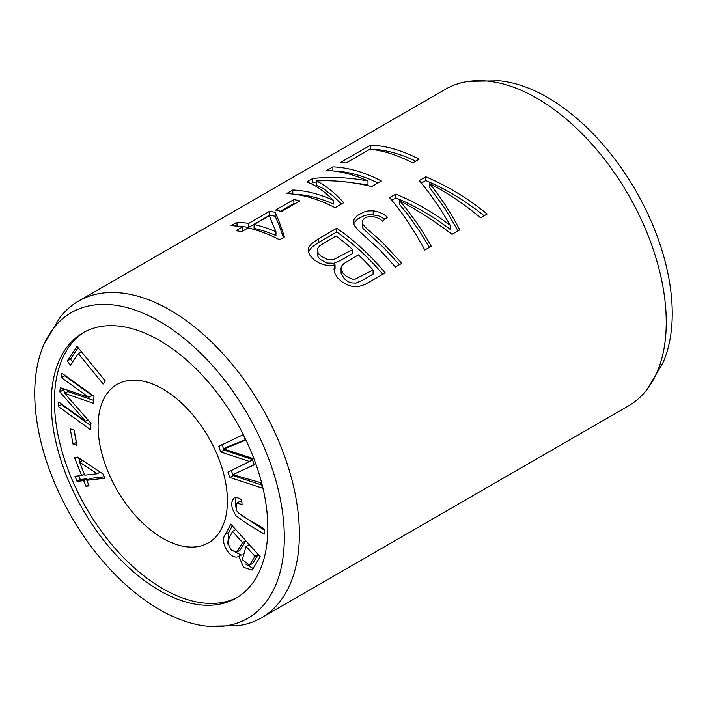 <?xml version="1.0" encoding="UTF-8"?>
<svg xmlns="http://www.w3.org/2000/svg" width="707" height="707" viewBox="0 0 707 707"><rect width="100%" height="100%" fill="white"/><g stroke="black" fill="none" stroke-linecap="round" stroke-linejoin="round"><path stroke-width="1.06" d="M243.862 435.724L245.479 440.24L223.73 448.963L251.904 458.171L254.29 464.835L232.939 474.671L260.68 482.687L262.668 488.237L229.908 477.499L227.999 472.179L249.58 461.45L220.77 452.003L218.755 446.364L243.314 434.646M264.374 534.05C253.504 527.988 244.074 521.907 236.094 515.81C230.924 507.882 230.341 501.899 234.317 497.852C235.988 497.118 238.427 497.763 241.644 499.769L242.086 504.498L236.765 503.128L236.209 509.703C238.215 515.368 254.803 522.464 264.48 529.163L264.374 534.05M76.966 445.339L73.077 444.182L70.205 428.831L74.094 429.989L76.966 445.339M162.76 388.965A91.433 52.795 60 0 1 222.493 469.536A91.433 52.795 60 0 1 208.477 542.808A91.433 52.795 60 0 1 117.035 490.013A91.433 52.795 60 0 1 117.035 384.431A91.433 52.795 60 0 1 162.76 388.965M237.702 597.159A153.154 88.428 60 0 1 86.174 507.829A153.154 88.428 60 0 1 84.575 331.945M242.024 554.677L238.78 556.25C231.136 561.323 218.463 541.553 225.657 534.085L230.809 524.126L260.185 556.683L252.099 570.098L243.632 567.341L238.78 556.25L238.259 556.595M70.506 365.086L67.183 361.012L77.063 346.377L105.263 380.923L103.169 384.016L78.3 353.544L70.506 365.086M83.691 480.645L77.054 481.396L75.013 476.279L81.659 475.528L74.456 457.473L77.584 457.12L103.134 474.079L104.795 478.259L86.82 480.292L89.055 485.912L85.936 486.266L83.691 480.645L86.926 478.772L80.28 479.523L77.054 481.396M88.764 397.29L61.438 377.671L61.942 373.234L94.031 396.274L93.253 403.211L64.673 393.384L90.991 423.29L90.293 429.485L58.204 406.437L58.708 402L85.565 421.292L59.839 391.89L60.307 387.736L88.764 397.29L91.99 395.425L64.673 375.806L61.438 377.671M44.294 343.673L59.865 317.646A182.874 105.582 60 0 1 78.61 301.041L445.498 89.215A182.874 105.582 60 0 1 469.254 81.287A182.874 105.582 60 0 1 536.931 98.273A182.874 105.582 60 0 1 649.795 239.859A182.874 105.582 60 0 1 647.117 389.354A182.874 105.582 60 0 1 628.373 405.959L261.484 617.785A182.874 105.582 60 0 1 237.729 625.713L207.398 626.19A176.476 101.888 60 0 1 71.283 516.428A176.476 101.888 60 0 1 44.294 343.673A176.476 101.888 60 0 1 159.526 321.393A176.476 101.888 60 0 1 281.899 507.953A176.476 101.888 60 0 1 207.398 626.19M78.61 301.041A182.874 105.582 60 0 1 170.042 310.09A182.874 105.582 60 0 1 289.517 471.242A182.874 105.582 60 0 1 261.484 617.785M387.383 217.217C383.627 213.779 378.899 211.64 373.199 210.801L368.126 210.933L363.531 212.118L357.229 215.6L354.225 219.029L353.394 222.237L354.357 225.604L357.919 230.014L379.465 249.562L395.443 266.99L401.868 263.278L381.55 241.608L366.323 228.175L362.771 224.322L362.461 221.123C364.565 214.778 377.317 215.414 382.381 221.211L387.383 217.217M370.627 145.085L340.314 162.583A182.874 105.582 60 0 1 346.032 162.99L369.929 149.195A182.874 105.582 60 0 1 412.702 162.893L419.118 159.19A182.874 105.582 -120 0 0 370.627 145.085L370.627 149.221A178.305 102.939 60 0 1 415.654 161.187M293.882 199.542L275.589 210.103A182.874 105.582 60 0 1 281.58 211.481L299.874 200.921A182.874 105.582 -120 0 0 293.882 199.542L293.882 203.475A178.305 102.939 60 0 1 295.058 203.704M332.882 166.87L326.696 170.449A182.874 105.582 60 0 1 367.985 181.027C348.692 177.324 330.257 176.494 312.662 178.544L306.882 181.885C315.313 184.987 324.142 191.12 333.386 200.293A182.874 105.582 -120 0 0 292.795 190.024L286.6 193.594A182.874 105.582 60 0 1 335.091 207.699L343.726 202.715C334.446 192.437 325.335 185.181 316.409 180.965C334.217 180.038 352.643 181.902 371.714 186.56L381.382 180.974A182.874 105.582 -120 0 0 332.882 166.87L332.882 170.9M425.808 176.812L419.26 180.594C429.9 193.135 440.205 208.026 450.191 225.268C432.878 212.268 414.753 201.893 395.814 194.125L389.628 197.704C402.044 212.171 413.772 229.616 424.819 250.031L431.27 246.31C421.39 228.865 410.829 213.673 399.588 200.717C417.413 210.059 434.885 221.256 452.012 234.335L459.753 229.863C450.447 212.073 440.346 196.608 429.458 183.475C447.266 192.649 464.313 204.102 480.592 217.827L487.167 214.035C467.91 198.358 447.46 185.95 425.808 176.812L425.808 180.559C446.347 189.273 465.789 201.018 484.136 215.785M336.735 228.237L318.238 238.922L310.992 244.224L308.641 247.724L308.261 251.065L310.081 255.519L313.873 259.663L319.405 263.19L325.494 265.125L330.973 265.461L335.047 264.869L333.978 269.243L335.012 273.75L337.637 277.869L341.667 281.616L347.093 284.78L352.625 286.538L358.104 286.671L364.9 284.523L385.227 272.893A182.874 105.582 -120 0 0 336.735 228.237L336.735 231.993A178.305 102.939 60 0 1 382.841 274.289M237.022 222.219L231.065 225.657A182.874 105.582 60 0 1 242.678 226.867L236.129 230.65A182.874 105.582 60 0 1 241.582 231.719L248.13 227.946A182.874 105.582 60 0 1 279.557 239.761L284.417 236.96C281.253 227.044 278.16 218.843 275.129 212.356A182.874 105.582 -120 0 0 269.667 211.278L248.634 223.43A182.874 105.582 -120 0 0 237.022 222.219L237.022 226.09M159.526 340.429A153.154 88.428 60 0 1 259.575 475.396A153.154 88.428 60 0 1 236.103 598.122A153.154 88.428 60 0 1 82.949 509.694A153.154 88.428 60 0 1 82.949 332.847A153.154 88.428 60 0 1 159.526 340.429M469.254 81.287L499.584 80.81A176.476 101.888 60 0 1 547.457 97.425A176.476 101.888 60 0 1 662.689 363.327L647.117 389.354M254.087 224.508L269.27 215.741L275.951 231.755A182.874 105.582 -120 0 0 254.087 224.508L254.087 228.414A178.305 102.939 60 0 1 275.951 235.519L275.951 231.755M240.177 226.479A178.305 102.939 60 0 1 248.634 227.398L269.667 215.246A178.305 102.939 60 0 1 275.129 216.262C277.824 221.945 280.582 229.041 283.401 237.543M248.634 223.43L248.634 227.398M269.667 211.278L269.667 215.246M275.129 212.356L275.129 216.262M241.264 231.649L242.678 230.835L242.678 226.867M358.431 254.865A182.874 105.582 60 0 1 373.093 270.012L373.093 274.139L362.877 280.034L355.877 283.118L350.628 282.782L347.526 281.289L344.203 278.576L341.092 273.344L341.057 267.953L341.72 265.982L343.894 263.578L358.431 254.865M336.037 236.005A182.874 105.582 60 0 1 352.705 249.589L352.705 253.46L340.694 260.388L333.801 263.26L326.82 263.022L320.253 259.398L318.194 257.03L317.302 254.794L317.452 248.802L319.82 245.674L336.037 236.005M308.455 252.01L311.522 247.45L318.238 242.669L336.735 231.993M335.047 264.869L335.047 268.775L334.19 271.205M352.705 249.589L334.075 259.328L330.646 259.734L327.005 259.23L320.881 256.12L318.318 253.424L317.222 250.137M373.093 270.012L355.153 279.141L352.404 279.132L346.262 276.357L342.886 273.052L341.021 268.519M421.39 183.113L425.808 180.559M429.458 183.475L429.458 187.249L445.003 208.565L458.03 230.853M399.588 200.717L399.588 204.491L407.78 214.424L419.684 231.41L429.458 247.353M391.758 200.222L395.814 197.88C414.788 205.693 432.905 216.192 450.191 229.395L450.191 225.268M395.814 194.125L395.814 197.88M334.075 171.041A178.305 102.939 60 0 1 377.918 182.972M316.409 180.965L316.409 184.987L323.364 188.707L333.377 196.263L341.463 204.023M292.795 190.024L292.795 194.054M293.979 194.186A178.305 102.939 60 0 1 333.386 204.049L333.386 200.293M311.027 183.626L312.662 182.68L316.409 182.238M312.662 178.544L312.662 182.68M344.247 181.734L367.985 184.783L367.985 181.027M280.493 211.207L293.882 203.475M353.694 224.039L354.454 222.387L357.875 218.861L364.6 215.494L369.514 214.53L378.254 215.662L384.953 219.152M362.231 222.378L362.267 226.673L363 228.494L383.839 247.777L399.473 264.665M249.598 565.132L252.823 563.267L258.161 554.438L254.927 556.294L246.054 546.449L242.298 559.635L249.598 565.132L254.927 556.294M249.271 544.593L246.054 546.449M236.854 552.017L240.08 550.152L245.815 540.758L242.589 542.614L232.488 531.417L228.052 540.431L227.822 543.312L231.375 550.126L236.854 552.017L242.589 542.614M235.714 529.552L232.488 531.417M227.99 544.302L228.891 532.221L232.25 525.725M253.627 568.764L245.603 564.045M240.954 554.995L230.853 549.569M76.4 442.343L73.077 444.182M76.312 442.317L74.005 429.962M72.662 361.896L70.408 359.147L67.183 361.012M70.408 359.147L78.15 347.703M81.438 351.733L78.3 353.544M241.767 501.122L240 501.254L236.765 503.128M264.453 530.277L238.798 513.326M235.555 506.919L235.882 497.56M82.56 460.425L79.582 462.148L84.778 475.175L97.283 473.761L79.582 462.148M100.155 472.108L97.283 473.761M80.28 479.523L78.822 475.855M84.31 473.999L81.659 475.528M80.165 461.812L78.557 457.765M104.221 476.818L90.054 478.418L86.82 480.292M88.587 484.728L85.936 486.266M87.394 479.956L86.926 478.772M252.814 459.585L224.004 450.129L220.77 452.003M224.004 450.129L221.98 444.5M245.311 439.772L226.965 447.098L223.73 448.963M254.22 464.658L232.939 474.671M261.484 484.922L233.142 475.634L229.908 477.499M233.142 475.634L231.233 470.305M252.479 459.78L249.58 461.45M64.673 375.806L64.735 375.24M93.571 400.348L67.899 391.519L64.673 393.384M90.735 425.614L61.438 404.572L58.204 406.437M61.438 404.572L61.5 404.006M88.004 419.887L85.565 421.292M65.565 392.862L63.073 390.017L59.839 391.89M63.073 390.017L63.223 388.717M318.238 238.922L318.238 242.669M373.199 210.801L373.199 214.566M228.891 532.221L225.657 534.085"/></g></svg>
